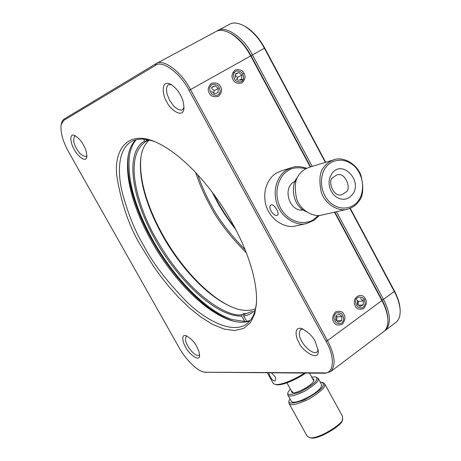 <?xml version="1.0" encoding="UTF-8"?>
<svg xmlns="http://www.w3.org/2000/svg" width="461" height="461" viewBox="0 0 461 461"><rect width="100%" height="100%" fill="white"/><g stroke="black" fill="none" stroke-linecap="round" stroke-linejoin="round"><path stroke-width="0.69" d="M245.166 249.902C229.342 233.445 217.972 218.364 211.046 204.667C206.28 196.288 201.86 186.325 197.798 174.782M212.152 192.087L216.797 201.082C221.349 209.651 227.665 219.119 235.738 229.492M246.301 252.784C229.307 235.548 217.177 219.701 209.916 205.237C203.923 194.335 199.181 183.426 195.689 172.512M213.495 193.885C219.465 205.79 226.535 216.998 234.695 227.509M130.521 186.204L131.944 191.96M135.119 202.402L137.384 208.729M137.511 209.069C155.709 258.114 199.596 310.841 232.88 321.023C216.849 316.453 188.18 295.432 162.353 256.886C136.45 218.18 124.637 175.007 128.302 155.19C124.983 184.711 140.766 219.926 152.142 240.169C164.756 263.462 196.709 308.167 232.886 321.023M350.268 208.28L394.409 290.931C397.693 297.161 399.572 302.946 400.039 308.294L400.113 309.608M349.934 208.412L394.276 291.444C397.526 297.426 399.462 303.407 400.096 309.371C400.482 315.583 399.065 319.94 395.855 322.435L395.699 322.556M325.702 162.284L264.712 48.059C259.307 38.228 252.933 31.089 245.592 26.652L244.451 26.023M216.653 31.221L229.48 24.295C233.249 22.134 238.302 22.75 244.653 26.139C252.755 31.331 259.336 38.701 264.401 48.255L325.357 162.387M336.49 211.708L383.477 299.391C390.698 313.613 391.308 323.945 385.31 330.387L384.422 330.992M217.621 30.657C225.147 24.796 244.261 37.929 252.467 54.928L312.212 166.404M394.409 290.931L394.276 291.444L383.477 299.391L382.025 300.042C385.615 306.634 387.568 313.071 387.885 319.352L387.828 318.055C387.263 312.109 385.327 306.104 382.025 300.042L334.87 212.083M230.154 33.152C238.072 37.381 245.033 44.901 251.032 55.706L310.639 166.888L251.032 55.706C245.915 46.106 239.328 38.787 231.284 33.757L230.154 33.157C238.619 37.998 245.575 45.518 251.032 55.706L310.639 166.888M243.252 79.188L240.383 80.191M237.346 79.58L236.407 79.154L237.427 78.572M355.345 306.116C350.873 298.423 361.384 290.845 365.325 298.843C367.117 301.517 366.553 304.756 363.631 308.565C359.413 309.988 356.647 309.175 355.345 306.116M243.996 73.38C242.653 70.199 239.674 69.081 235.064 70.02C231.808 73.506 231.134 76.687 233.053 79.574C234.419 82.767 237.403 83.879 242.008 82.905C245.24 79.413 245.903 76.238 243.996 73.38L242.826 74.014M220.514 86.668C219.148 83.453 216.105 82.335 211.392 83.32C208.044 86.87 207.352 90.102 209.3 93.018C210.689 96.245 213.743 97.352 218.456 96.337C221.77 92.782 222.456 89.555 220.514 86.668M343.923 314.437C342.615 311.359 339.803 310.541 335.481 311.988C332.456 315.866 331.862 319.162 333.701 321.882C335.026 324.97 337.844 325.777 342.166 324.302C345.156 320.424 345.744 317.133 343.923 314.437M334.479 212.169L381.881 300.566L327.46 340.621L190.485 89.567L250.698 55.914L310.265 167.003M325.99 341.273L327.46 340.621C335.032 355.195 336.104 365.515 330.664 371.595L325.31 373.237L323.95 372.88L205.427 372.229L203.255 371.906C196.691 370.644 184.613 358.047 178.92 347.329L68.879 152.378C62.99 141.815 60.379 132.659 61.059 124.925L63.687 120.419L155.397 65.416C161.811 59.567 180.47 73.109 189.033 90.356L325.99 341.273C335.452 357.148 333.995 374.332 323.95 372.88M383.598 331.684L383.754 331.563C386.796 329.206 388.168 325.074 387.874 319.173C387.286 313.031 385.287 306.83 381.881 300.566L382.025 300.042M155.397 65.416L156.1 63.664C162.952 58.103 181.813 72.129 190.485 89.567L189.033 90.356M264.712 48.059L250.698 55.914C245.408 45.991 238.608 38.43 230.304 33.238C224.242 30.098 219.43 29.55 215.863 31.596L156.1 63.664M205.427 372.229L325.31 373.237M155.749 63.866L64.004 119.128L63.687 120.419M185.616 347.052C187.339 351.876 199.1 363.038 199.642 355.725L199.014 351.662L196.761 346.597C194.519 342.074 190.923 338.414 185.962 335.614C180.47 334.208 183.213 343.462 185.616 347.052M74.319 149.571C76.221 154.187 85.608 163.736 86.841 156.994C86.783 152.516 85.625 148.482 83.372 144.898C81.441 141.026 78.503 137.851 74.555 135.373C68.142 132.947 71.392 145.572 74.319 149.571M166.819 101.823C168.974 108.208 182.735 119.653 183.956 108.623C183.87 103.235 182.648 98.648 180.297 94.868C178.326 90.719 174.984 87.106 170.27 84.04C160.342 79.355 162.681 96.643 166.819 101.823M298.941 342.385C300.785 349.277 318.747 362.795 318.303 351.057L315.359 341.71C312.95 336.524 308.449 332.151 301.869 328.578C293.444 326.134 295.835 337.919 298.941 342.385M141.464 246.819L153.092 265.634L160.463 275.983L168.974 286.713L178.62 297.478L189.304 307.787L200.766 317.001L212.573 324.354L224.138 329.085L234.758 330.543L243.736 328.37L250.519 322.602L254.795 313.664L256.535 302.301C257.405 276.179 244.267 244.705 232.863 224.115C219.695 199.21 188.457 156.412 155.132 141.809C128.452 130.129 113.798 148.753 116.76 175.768C121.358 204.033 129.593 227.717 141.464 246.819M184.025 107.465L182.343 109.793L181.455 110.127L178.234 109.58L173.906 106.301L169.585 100.319L166.911 93.606L166.456 88.339L167.683 85.377L168.426 84.807L171.296 84.594M318.234 349.911L317.012 352.048C312.57 355.108 303.309 345.11 301.748 341.134C299.056 336.91 298.665 333.055 300.584 329.563L303.027 329.027M206.603 372.523L203.543 371.981M61.059 124.925L62.131 121.208L64.004 119.128M187.126 336.081L186.215 336.369C184.959 339.112 185.501 342.333 187.846 346.027C189.275 349.196 196.029 357.125 199.048 355.241L199.625 354.509M75.667 135.943L74.613 136.151C72.976 139.648 73.616 143.723 76.52 148.373C79.038 153.346 82.271 156.072 86.207 156.538L86.933 155.766M155.138 141.809C145.474 138.271 137.493 138.237 131.195 141.711C118.344 149.226 117.238 171.29 122.107 192.001C127.881 213.362 135.09 231.255 143.74 245.678C152.539 262.741 166.951 281.538 186.976 302.07C206.943 321.294 232.759 333.966 246.439 324.112C252.305 319.675 255.665 312.5 256.518 302.589M135.707 139.867C131.535 144.137 128.947 149.952 127.951 157.316C124.597 186.244 140.167 220.992 151.375 240.924C163.799 263.888 195.522 308.19 231.053 320.499C238.193 322.706 244.474 322.856 249.897 320.942M364.236 305.81C363.193 308.086 361.015 308.467 357.701 306.957C355.425 303.672 355.01 301.062 356.457 299.126C357.505 296.855 359.684 296.481 362.986 298.002C365.25 301.275 365.665 303.874 364.236 305.81M360.099 306.479L363.153 304.882L363.401 300.883L360.6 298.469L363.401 300.883L363.153 304.882L360.099 306.479L357.292 304.064L360.099 306.479M357.54 300.059L357.292 304.064L357.54 300.059M358.082 305.003L358.306 301.367L363.401 300.883M363.153 304.882L358.41 305.309M358.306 301.367L357.384 300.578M271.437 204.805C274.33 203.866 280.006 213.927 277.591 215.137L277.153 215.322C273.419 216.705 267.345 207.018 271.005 204.995L271.437 204.805M319.306 215.443L313.981 220.375L306.847 223.447C298.192 226.524 280.789 219.09 276.208 201.664C272.232 184.596 280.922 173.18 286.782 169.925L291.721 167.625L281.101 170.956L276.214 173.227C270.423 176.436 261.819 187.679 265.726 204.459C270.227 221.597 287.416 228.892 295.974 225.855L306.611 223.499M291.721 167.625C295.783 166.081 300.779 166.3 306.709 168.294M318.28 215.494L314.039 219.188C308.478 224.04 290.966 225.798 280.628 208.286C271.506 189.955 281.331 173.803 287.946 170.795C291.917 167.654 297.864 166.974 305.793 168.761M303.056 209.98C289.71 212.077 282.046 188.549 293.934 181.893L295.351 181.121M242.705 80.214C241.541 82.375 239.173 82.525 235.594 80.663C233.174 77.143 232.765 74.492 234.367 72.711C235.542 70.55 237.911 70.412 241.472 72.285C243.881 75.794 244.29 78.439 242.705 80.214L242.682 81.067M238.21 80.445L241.547 79.171L241.875 75.206L238.873 72.498L235.525 73.754L235.191 77.73L235.525 73.754L238.873 72.498L241.875 75.206L241.547 79.171L238.21 80.445M237.317 79.891L237.53 77.362L241.875 75.206M235.392 74.244L238.873 72.498M237.53 77.362L235.185 75.247M271.552 372.914L275.142 376.764L275.753 379.075L275.136 380.809C273.563 381.247 271.84 379.743 269.956 376.303L268.751 372.897M267.386 372.891L273.062 383.12L274.768 384.318C280.98 386.007 298.152 377.674 304.272 373.11M274.946 384.359L276.081 384.641C282.599 386.306 300.099 377.403 305.499 373.122M320.199 382.031L322.965 382.544L324.602 383.702L342.604 416.508L342.546 419.107C344.759 422.674 316.886 440.693 309.164 437.454L310.432 437.748C317.779 440.825 344.217 423.728 342.125 420.323L342.218 420.052M309.164 437.454L307.084 436.037L288.932 403.312L288.938 401.312M324.602 383.702L324.7 385.333C324.896 387.787 319.698 392.351 309.101 399.013C296.821 404.7 290.096 406.129 288.932 403.312M321.686 382.221L323.115 383.126L323.317 384.866C323.351 387.908 316.955 392.951 304.139 400.004C292.245 404.026 287.301 404.072 289.312 400.148L289.934 398.811M311.653 377.052L315.485 376.942L318.102 378.204L321.432 384.278L321.513 385.678C320.533 392.605 292.758 406.533 291.116 400.949L287.756 394.887L287.745 393.319M318.102 378.204L318.165 379.582C318.292 381.645 313.843 385.5 304.825 391.147C294.406 395.982 288.713 397.232 287.756 394.887M315.485 376.942L316.649 377.686L316.782 379.121C316.765 381.639 311.371 385.863 300.601 391.792C290.609 395.215 286.46 395.308 288.154 392.052L290.269 388.905M312.5 378.59L313.843 379.328L313.832 380.642C312.679 385.142 296.192 394.213 292.015 392.634L291.122 390.444M292.095 391.135L292.649 392.737M332.122 173.278C342.523 159.016 363.343 181.501 352.233 194.79L348.994 197.729L346.614 198.818L343.71 199.325L340.402 198.962L336.956 197.504L333.787 194.928L331.286 191.476L329.707 187.581L329.073 183.732L329.223 180.268L329.92 177.37L332.122 173.278M346.136 191.926C351.443 189.58 345.819 171.469 336.663 174.973L332.773 177.646C327.552 179.882 332.761 197.884 342.01 194.703L346.136 191.926M358.047 201.008C354.659 206.764 341.054 213.31 328.831 201.319C317.375 188.267 321.559 171.492 326.209 166.957C329.753 161.171 343.491 155.132 355.368 167.107C366.489 179.997 362.548 196.363 358.047 201.008M358.174 202.062C363.176 197.089 364.069 188.117 360.865 175.14C356.007 162.451 341.964 156.492 333.995 159.748C329.713 161.356 326.607 163.522 324.682 166.254C319.767 170.956 318.643 179.657 321.323 192.37C325.529 204.915 339.106 211.893 347.404 209.213C352.521 207.594 356.117 205.214 358.174 202.062M333.995 159.748L309.106 167.355C304.923 168.922 301.892 171.025 300.007 173.659C295.201 178.211 294.083 186.607 296.654 198.852C300.716 210.936 313.924 217.627 322.02 215.022L347.196 209.259M297.351 177.917C291.513 181.68 290.321 205.07 306.392 211.76M219.171 93.606C217.978 95.807 215.552 95.974 211.904 94.107C209.438 90.552 209.023 87.867 210.665 86.046C211.876 83.856 214.302 83.695 217.938 85.579C220.387 89.117 220.796 91.797 219.171 93.606M214.572 93.865L217.99 92.557L218.341 88.535L215.275 85.804L211.853 87.1L215.275 85.804L218.341 88.535L217.99 92.557L214.572 93.865L211.495 91.134L214.572 93.865M213.869 93.439L214.117 90.615L218.341 88.535M211.726 87.584L215.275 85.804M214.117 90.615L211.559 88.339M342.782 321.501C341.716 323.818 339.492 324.221 336.109 322.712C333.787 319.404 333.372 316.759 334.853 314.782C335.936 312.472 338.161 312.08 341.532 313.601C343.837 316.897 344.252 319.531 342.782 321.501M338.558 322.21L341.682 320.574L341.947 316.517L339.089 314.091L335.96 315.722L335.694 319.79L338.558 322.21L335.694 319.79L335.96 315.722L339.089 314.091L341.947 316.517L341.682 320.574L338.558 322.21M336.686 320.891L336.945 316.897L341.947 316.517M341.682 320.574L336.72 320.919M336.945 316.897L335.879 315.987M148.909 140.311C144.472 144.506 141.769 150.395 140.807 157.973C137.845 184.873 151.957 216.63 162.284 235.058C173.785 256.368 202.857 296.924 235.992 308.622C243.333 310.95 249.729 311.025 255.192 308.847M136.208 139.741C132.647 143.82 130.371 149.347 129.38 156.314C127.173 179.686 134.975 207.583 152.793 240.002C173.97 278.127 206.908 311.872 232.575 319.64L244.71 321.426L241.754 316.09L242.037 314.667C229.221 318.027 188.503 295.853 156.21 238.85C142.397 216.192 120.632 159.114 145.382 141.861L146.039 141.504L144.691 141.049L143.648 139.176M242.037 314.667L243.431 313.705L243.921 314.586M252.409 311.261L243.944 314.494L245.338 313.526L243.431 313.705M243.944 314.494L243.656 315.923L246.623 321.271L250.225 320.551M255.273 309.994C252.173 313.336 248.3 315.312 243.656 315.923M140.807 157.973L140.985 156.826C137.995 184.031 152.234 216.088 162.658 234.689C182.308 270.163 212.947 301.471 237.098 308.956L237.219 308.991M241.754 316.09C217.022 317.053 178.689 281.763 155.063 239.42C131.247 197.17 124.764 151.807 144.691 141.049M145.814 139.395L146.316 140.3L147.918 139.741M140.985 156.826L141.037 156.44M146.316 140.3L147.67 140.755L149.589 140.104M146.039 141.504L147.462 140.686M246.623 321.271L247.788 321.594M245.978 321.772L244.71 321.426M364.132 299.385L365.325 298.843M355.201 298.572L356.457 299.126M233.059 72.239L234.367 72.711M400.096 309.371L400.039 308.294M395.855 322.435L385.31 330.387M244.653 26.139L245.592 26.652M330.664 371.595L383.754 331.563M387.874 319.173L387.828 318.055M231.284 33.757L230.304 33.238M128.331 155.005L127.951 157.316M231.053 320.499L233.306 321.156M342.546 419.107L342.125 420.323M313.526 380.452L309.504 373.145M292.153 392.305L286.926 382.866M293.928 182.043L295.069 181.715M302.52 209.605L300.952 209.991M237.098 308.956L235.992 308.622"/></g></svg>
